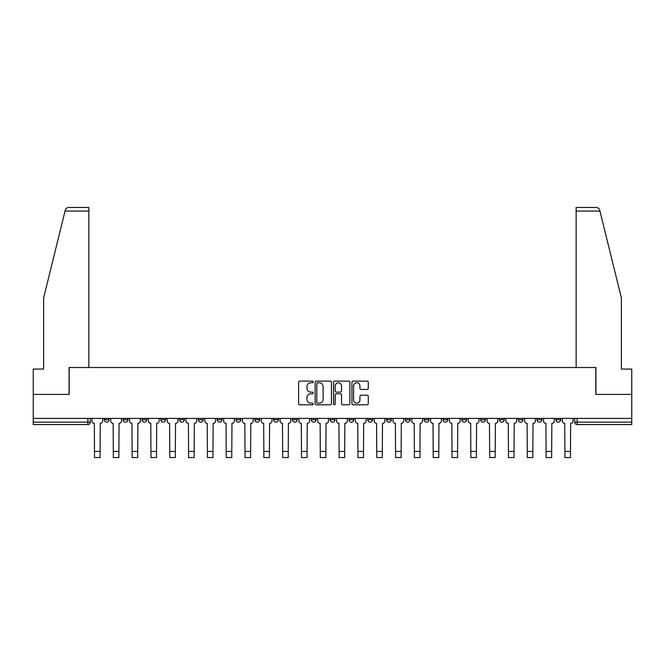 <?xml version="1.0" encoding="UTF-8"?>
<svg xmlns="http://www.w3.org/2000/svg" width="665" height="665" viewBox="0 0 665 665"><rect width="100%" height="100%" fill="white"/><g stroke="black" fill="none" stroke-linecap="round" stroke-linejoin="round"><path stroke-width="1" d="M313.198 381.951A0.831 0.831 0 0 0 312.375 381.12L299.79 381.12A1.18 1.18 0 0 0 298.61 382.3L298.61 403.613A1.18 1.18 0 0 0 299.79 404.802L312.375 404.802A0.831 0.831 0 0 0 313.198 403.971A0.831 0.831 0 0 0 312.375 403.14L310.746 403.14A3.79 3.79 0 0 1 306.956 399.349L306.956 397.579A3.79 3.79 0 0 1 310.746 393.788L312.375 393.788A0.831 0.831 0 0 0 313.198 392.957A0.831 0.831 0 0 0 312.375 392.134L310.746 392.134A3.79 3.79 0 0 1 306.956 388.343L306.956 386.565A3.79 3.79 0 0 1 310.746 382.774L312.375 382.774A0.831 0.831 0 0 0 313.198 381.951M555.882 418.41L555.882 419.74L560.703 419.74A2.411 2.411 0 0 1 558.292 422.15A2.411 2.411 0 0 1 555.882 419.74L555.882 418.41M480.62 419.74L480.62 418.41L480.62 419.74A2.411 2.411 0 0 0 483.031 422.15A2.411 2.411 0 0 1 480.62 419.74L485.442 419.74A2.411 2.411 0 0 1 483.031 422.15A2.411 2.411 0 0 0 485.442 419.74L485.442 418.41L485.442 419.74M311.27 418.41L311.27 419.74L316.099 419.74A2.411 2.411 0 0 1 313.681 422.15A2.411 2.411 0 0 1 311.27 419.74L311.27 418.41M254.82 418.41L254.82 419.74L259.649 419.74A2.411 2.411 0 0 1 257.239 422.15A2.411 2.411 0 0 1 254.82 419.74L254.82 418.41M217.189 418.41L217.189 419.74L222.019 419.74A2.411 2.411 0 0 1 219.6 422.15A2.411 2.411 0 0 1 217.189 419.74L217.189 418.41M198.378 418.41L198.378 419.74L203.199 419.74A2.411 2.411 0 0 1 200.788 422.15A2.411 2.411 0 0 1 198.378 419.74L198.378 418.41M160.739 418.41L160.739 419.74L165.568 419.74A2.411 2.411 0 0 1 163.158 422.15A2.411 2.411 0 0 1 160.739 419.74L160.739 418.41M367.097 389.466A1.18 1.18 0 0 0 368.285 388.285L368.285 382.3A1.18 1.18 0 0 0 367.097 381.12L353.132 381.12A1.18 1.18 0 0 0 351.943 382.3L351.943 403.613A1.18 1.18 0 0 0 353.132 404.802L367.097 404.802A1.18 1.18 0 0 0 368.285 403.613L368.285 396.39A1.18 1.18 0 0 0 367.097 395.209L361.12 395.209A1.18 1.18 0 0 0 359.94 396.39L359.94 399.973A3.167 3.167 0 0 1 356.773 403.14A3.167 3.167 0 0 1 353.605 399.973L353.605 385.941A3.167 3.167 0 0 1 356.773 382.774A3.167 3.167 0 0 1 359.94 385.941L359.94 388.285A1.18 1.18 0 0 0 361.12 389.466L367.097 389.466M65.045 211.071L65.261 210.207C65.81 208.494 66.974 207.571 68.769 207.447L88.852 207.447L88.852 211.071L65.045 211.071L43.624 297.912L43.624 369.075L33.25 369.075L33.25 394.403L69.193 394.403L69.193 367.512L595.807 367.512L595.807 394.403L631.75 394.403L631.75 418.41L33.25 418.41L33.25 422.15L90.299 422.15L90.299 418.41L90.299 422.15A2.411 2.411 0 0 1 87.888 424.561L33.25 424.561L33.25 422.15M88.852 211.071L88.852 367.512L69.077 367.512L69.077 394.403L33.25 394.403L33.25 418.41M331.461 382.3A1.18 1.18 0 0 0 330.281 381.12L316.307 381.12A1.18 1.18 0 0 0 315.127 382.3L315.127 403.613A1.18 1.18 0 0 0 316.307 404.802L330.281 404.802A1.18 1.18 0 0 0 331.461 403.613L331.461 382.3M334.719 381.12L348.693 381.12A1.18 1.18 0 0 1 349.873 382.3L349.873 403.613A1.18 1.18 0 0 1 348.693 404.802L342.708 404.802A1.18 1.18 0 0 1 341.527 403.613L341.527 394.968A1.18 1.18 0 0 0 340.347 393.788L336.374 393.788A1.18 1.18 0 0 0 335.193 394.968L335.193 403.971A0.831 0.831 0 0 1 334.362 404.802A0.831 0.831 0 0 1 333.539 403.971L333.539 382.3A1.18 1.18 0 0 1 334.719 381.12M574.701 418.41L574.701 422.15L631.75 422.15L631.75 424.561L577.112 424.561A2.411 2.411 0 0 1 574.701 422.15L574.701 418.41M631.75 418.41L631.75 422.15M560.703 418.41L560.703 419.74L560.703 418.41M537.062 418.41L537.062 419.74L541.892 419.74L541.892 418.41L541.892 419.74A2.411 2.411 0 0 1 539.481 422.15A2.411 2.411 0 0 1 537.062 419.74A2.411 2.411 0 0 0 539.481 422.15M523.072 418.41L523.072 419.74A2.411 2.411 0 0 1 520.662 422.15A2.411 2.411 0 0 1 518.251 419.74L523.072 419.74M518.251 418.41L518.251 419.74M499.432 418.41L499.432 419.74L504.261 419.74L504.261 418.41L504.261 419.74A2.411 2.411 0 0 1 501.842 422.15A2.411 2.411 0 0 1 499.432 419.74A2.411 2.411 0 0 0 501.842 422.15M461.801 418.41L461.801 419.74L466.622 419.74L466.622 418.41L466.622 419.74A2.411 2.411 0 0 1 464.212 422.15A2.411 2.411 0 0 1 461.801 419.74A2.411 2.411 0 0 0 464.212 422.15M447.811 419.74L447.811 418.41L447.811 419.74A2.411 2.411 0 0 1 445.4 422.15A2.411 2.411 0 0 1 442.981 419.74L447.811 419.74A2.411 2.411 0 0 1 445.4 422.15M442.981 418.41L442.981 419.74M428.992 418.41L428.992 419.74A2.411 2.411 0 0 1 426.581 422.15A2.411 2.411 0 0 1 424.17 419.74L428.992 419.74A2.411 2.411 0 0 1 426.581 422.15M424.17 418.41L424.17 419.74M410.18 418.41L410.18 419.74A2.411 2.411 0 0 1 407.761 422.15A2.411 2.411 0 0 1 405.351 419.74L410.18 419.74M405.351 418.41L405.351 419.74M391.361 418.41L391.361 419.74A2.411 2.411 0 0 1 388.95 422.15A2.411 2.411 0 0 1 386.54 419.74L391.361 419.74M386.54 418.41L386.54 419.74M372.541 418.41L372.541 419.74A2.411 2.411 0 0 1 370.131 422.15A2.411 2.411 0 0 1 367.72 419.74L372.541 419.74M367.72 418.41L367.72 419.74M353.73 418.41L353.73 419.74A2.411 2.411 0 0 1 351.32 422.15A2.411 2.411 0 0 1 348.901 419.74A2.411 2.411 0 0 0 351.32 422.15M348.901 418.41L348.901 419.74L353.73 419.74M334.911 418.41L334.911 419.74A2.411 2.411 0 0 1 332.5 422.15A2.411 2.411 0 0 1 330.089 419.74A2.411 2.411 0 0 0 332.5 422.15M330.089 418.41L330.089 419.74L334.911 419.74M316.099 418.41L316.099 419.74A2.411 2.411 0 0 1 313.681 422.15M297.28 418.41L297.28 419.74A2.411 2.411 0 0 1 294.869 422.15A2.411 2.411 0 0 1 292.459 419.74L297.28 419.74M292.459 418.41L292.459 419.74M278.46 418.41L278.46 419.74A2.411 2.411 0 0 1 276.05 422.15A2.411 2.411 0 0 1 273.639 419.74L278.46 419.74L278.46 418.41M273.639 418.41L273.639 419.74M259.649 418.41L259.649 419.74M240.83 418.41L240.83 419.74A2.411 2.411 0 0 1 238.419 422.15A2.411 2.411 0 0 1 236.009 419.74L240.83 419.74L240.83 418.41M236.009 418.41L236.009 419.74M222.019 418.41L222.019 419.74L222.019 418.41M203.199 419.74L203.199 418.41L203.199 419.74A2.411 2.411 0 0 1 200.788 422.15M184.38 418.41L184.38 419.74A2.411 2.411 0 0 1 181.969 422.15A2.411 2.411 0 0 1 179.558 419.74A2.411 2.411 0 0 0 181.969 422.15A2.411 2.411 0 0 0 184.38 419.74L184.38 418.41M179.558 418.41L179.558 419.74L184.38 419.74M165.568 418.41L165.568 419.74M146.749 418.41L146.749 419.74A2.411 2.411 0 0 1 144.338 422.15A2.411 2.411 0 0 1 141.928 419.74A2.411 2.411 0 0 0 144.338 422.15A2.411 2.411 0 0 0 146.749 419.74L141.928 419.74L141.928 418.41M123.108 418.41L123.108 419.74L127.938 419.74L127.938 418.41L127.938 419.74A2.411 2.411 0 0 1 125.519 422.15A2.411 2.411 0 0 1 123.108 419.74A2.411 2.411 0 0 0 125.519 422.15M104.297 418.41L104.297 419.74L109.118 419.74L109.118 418.41L109.118 419.74A2.411 2.411 0 0 1 106.708 422.15A2.411 2.411 0 0 1 104.297 419.74A2.411 2.411 0 0 0 106.708 422.15M87.888 418.41L87.888 424.561A2.411 2.411 0 0 0 90.299 422.15M317.612 382.774A0.831 0.831 0 0 0 316.781 383.605L316.781 402.308A0.831 0.831 0 0 0 317.612 403.14L319.325 403.14A3.79 3.79 0 0 0 323.115 399.349L323.115 386.565A3.79 3.79 0 0 0 319.325 382.774L317.612 382.774M341.527 386.008A3.167 3.167 0 0 0 338.36 382.841A3.167 3.167 0 0 0 335.193 386.008L335.193 390.945A1.18 1.18 0 0 0 336.374 392.134L340.347 392.134A1.18 1.18 0 0 0 341.527 390.945L341.527 386.008M91.928 418.41L91.928 420.945A2.411 2.411 0 0 0 94.339 423.356L94.521 457.553L100.074 457.553L100.074 451.46L94.521 451.46M102.668 418.41L102.668 420.945A2.411 2.411 0 0 1 100.249 423.356L100.074 451.46M599.955 211.071L599.739 210.207C599.19 208.494 598.026 207.571 596.231 207.447L576.148 207.447L576.148 367.512L595.923 367.512L595.923 394.403L631.75 394.403L631.75 369.075L621.376 369.075L621.376 297.912L599.955 211.071L576.148 211.071M110.747 418.41L110.747 420.945A2.411 2.411 0 0 0 113.158 423.356L113.341 457.553L118.885 457.553L118.885 451.46L113.341 451.46M121.479 418.41L121.479 420.945A2.411 2.411 0 0 1 119.068 423.356L118.885 451.46M129.559 418.41L129.559 420.945A2.411 2.411 0 0 0 131.978 423.356L132.152 457.553L137.705 457.553L137.705 451.46L132.152 451.46M140.298 418.41L140.298 420.945A2.411 2.411 0 0 1 137.888 423.356L137.705 451.46M148.378 418.41L148.378 420.945A2.411 2.411 0 0 0 150.789 423.356L150.972 457.553L156.524 457.553L156.524 451.46L150.972 451.46M159.11 418.41L159.11 420.945A2.411 2.411 0 0 1 156.699 423.356L156.524 451.46M167.198 418.41L167.198 420.945A2.411 2.411 0 0 0 169.608 423.356L169.791 457.553L175.336 457.553L175.336 451.46L169.791 451.46M177.929 418.41L177.929 420.945A2.411 2.411 0 0 1 175.518 423.356L175.336 451.46M186.009 418.41L186.009 420.945A2.411 2.411 0 0 0 188.419 423.356L188.602 457.553L194.155 457.553L194.155 451.46L188.602 451.46M196.749 418.41L196.749 420.945A2.411 2.411 0 0 1 194.33 423.356L194.155 451.46M204.828 418.41L204.828 420.945A2.411 2.411 0 0 0 207.239 423.356L207.422 457.553L212.966 457.553L212.966 451.46L207.422 451.46M215.56 418.41L215.56 420.945A2.411 2.411 0 0 1 213.149 423.356L212.966 451.46M223.64 418.41L223.64 420.945A2.411 2.411 0 0 0 226.058 423.356L226.233 457.553L231.786 457.553L231.786 451.46L226.233 451.46M234.379 418.41L234.379 420.945A2.411 2.411 0 0 1 231.969 423.356L231.786 451.46M242.459 418.41L242.459 420.945A2.411 2.411 0 0 0 244.87 423.356L245.053 457.553L250.605 457.553L250.605 451.46L245.053 451.46M253.19 418.41L253.19 420.945A2.411 2.411 0 0 1 250.78 423.356L250.605 451.46M261.279 418.41L261.279 420.945A2.411 2.411 0 0 0 263.689 423.356L263.872 457.553L269.416 457.553L269.416 451.46L263.872 451.46M272.01 418.41L272.01 420.945A2.411 2.411 0 0 1 269.599 423.356L269.416 451.46M280.09 418.41L280.09 420.945A2.411 2.411 0 0 0 282.5 423.356L282.683 457.553L288.236 457.553L288.236 451.46L282.683 451.46M290.829 418.41L290.829 420.945A2.411 2.411 0 0 1 288.411 423.356L288.236 451.46M298.909 418.41L298.909 420.945A2.411 2.411 0 0 0 301.32 423.356L301.503 457.553L307.047 457.553L307.047 451.46L301.503 451.46M309.641 418.41L309.641 420.945A2.411 2.411 0 0 1 307.23 423.356L307.047 451.46M317.72 418.41L317.72 420.945A2.411 2.411 0 0 0 320.139 423.356L320.314 457.553L325.867 457.553L325.867 451.46L320.314 451.46M328.46 418.41L328.46 420.945A2.411 2.411 0 0 1 326.05 423.356L325.867 451.46M336.54 418.41L336.54 420.945A2.411 2.411 0 0 0 338.951 423.356L339.133 457.553L344.686 457.553L344.686 451.46L339.133 451.46M347.28 418.41L347.28 420.945A2.411 2.411 0 0 1 344.861 423.356L344.686 451.46M355.359 418.41L355.359 420.945A2.411 2.411 0 0 0 357.77 423.356L357.953 457.553L363.497 457.553L363.497 451.46L357.953 451.46M366.091 418.41L366.091 420.945A2.411 2.411 0 0 1 363.68 423.356L363.497 451.46M374.171 418.41L374.171 420.945A2.411 2.411 0 0 0 376.59 423.356L376.764 457.553L382.317 457.553L382.317 451.46L376.764 451.46M384.91 418.41L384.91 420.945A2.411 2.411 0 0 1 382.5 423.356L382.317 451.46M392.99 418.41L392.99 420.945A2.411 2.411 0 0 0 395.401 423.356L395.584 457.553L401.128 457.553L401.128 451.46L395.584 451.46M403.722 418.41L403.722 420.945A2.411 2.411 0 0 1 401.311 423.356L401.128 451.46M411.81 418.41L411.81 420.945A2.411 2.411 0 0 0 414.22 423.356L414.395 457.553L419.947 457.553L419.947 451.46L414.395 451.46M422.541 418.41L422.541 420.945A2.411 2.411 0 0 1 420.13 423.356L419.947 451.46M430.621 418.41L430.621 420.945A2.411 2.411 0 0 0 433.031 423.356L433.214 457.553L438.767 457.553L438.767 451.46L433.214 451.46M441.361 418.41L441.361 420.945A2.411 2.411 0 0 1 438.942 423.356L438.767 451.46M449.44 418.41L449.44 420.945A2.411 2.411 0 0 0 451.851 423.356L452.034 457.553L457.578 457.553L457.578 451.46L452.034 451.46M460.172 418.41L460.172 420.945A2.411 2.411 0 0 1 457.761 423.356L457.578 451.46M468.251 418.41L468.251 420.945A2.411 2.411 0 0 0 470.67 423.356L470.845 457.553L476.398 457.553L476.398 451.46L470.845 451.46M478.991 418.41L478.991 420.945A2.411 2.411 0 0 1 476.581 423.356L476.398 451.46M487.071 418.41L487.071 420.945A2.411 2.411 0 0 0 489.482 423.356L489.664 457.553L495.209 457.553L495.209 451.46L489.664 451.46M497.802 418.41L497.802 420.945A2.411 2.411 0 0 1 495.392 423.356L495.209 451.46M505.89 418.41L505.89 420.945A2.411 2.411 0 0 0 508.301 423.356L508.476 457.553L514.028 457.553L514.028 451.46L508.476 451.46M516.622 418.41L516.622 420.945A2.411 2.411 0 0 1 514.211 423.356L514.028 451.46M524.702 418.41L524.702 420.945A2.411 2.411 0 0 0 527.112 423.356L527.295 457.553L532.848 457.553L532.848 451.46L527.295 451.46M535.441 418.41L535.441 420.945A2.411 2.411 0 0 1 533.022 423.356L532.848 451.46M543.521 418.41L543.521 420.945A2.411 2.411 0 0 0 545.932 423.356L546.115 457.553L551.659 457.553L551.659 451.46L546.115 451.46M554.253 418.41L554.253 420.945A2.411 2.411 0 0 1 551.842 423.356L551.659 451.46M562.332 418.41L562.332 420.945A2.411 2.411 0 0 0 564.751 423.356L564.926 457.553L570.479 457.553L570.479 451.46L564.926 451.46M573.072 418.41L573.072 420.945A2.411 2.411 0 0 1 570.661 423.356L570.479 451.46M577.112 418.41L577.112 424.561"/></g></svg>
